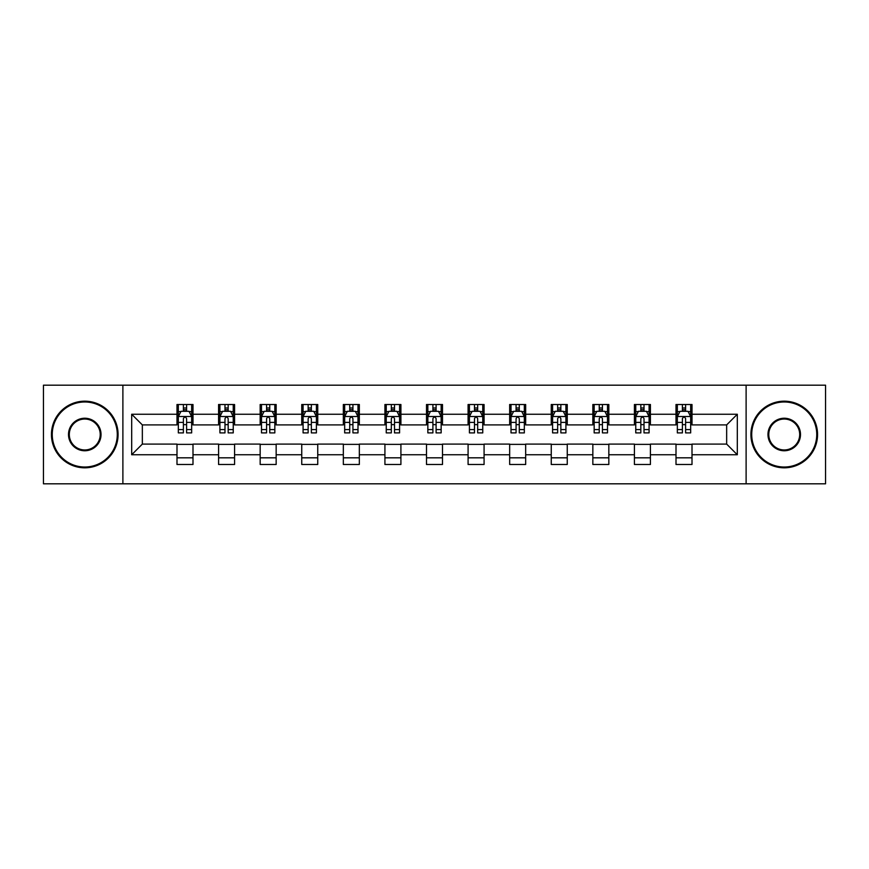 <?xml version="1.0" encoding="UTF-8"?>
<svg xmlns="http://www.w3.org/2000/svg" width="869" height="869" viewBox="0 0 869 869"><rect width="100%" height="100%" fill="white"/><g stroke="black" fill="none" stroke-linecap="round" stroke-linejoin="round"><path stroke-width="1.3" d="M746.113 483.816L825.55 483.816L825.55 385.184L746.113 385.184L746.113 483.816L122.887 483.816L122.887 385.184L43.45 385.184L43.45 483.816L122.887 483.816M746.113 385.184L122.887 385.184M692.006 414.241L692.006 404.509L676.006 404.509L676.006 414.241L650.414 414.241L650.414 404.509L634.424 404.509L634.424 414.241L608.832 414.241L608.832 404.509L592.843 404.509L592.843 414.241L567.251 414.241L567.251 404.509L551.25 404.509L551.25 414.241L525.669 414.241L525.669 404.509L509.668 404.509L509.668 414.241L484.076 414.241L484.076 404.509L468.087 404.509L468.087 414.241L442.495 414.241L442.495 404.509L426.505 404.509L426.505 414.241L400.913 414.241L400.913 404.509L384.924 404.509L384.924 414.241L359.332 414.241L359.332 404.509L343.331 404.509L343.331 414.241L317.75 414.241L317.75 404.509L301.749 404.509L301.749 414.241L276.157 414.241L276.157 404.509L260.168 404.509L260.168 414.241L234.576 414.241L234.576 404.509L218.586 404.509L218.586 414.241L192.994 414.241L192.994 404.509L176.994 404.509L176.994 414.241L131.686 414.241L131.686 454.759L142.342 444.092L176.994 444.092L176.994 464.491L192.994 464.491L192.994 444.092L218.586 444.092L218.586 464.491L234.576 464.491L234.576 444.092L260.168 444.092L260.168 464.491L276.157 464.491L276.157 444.092L301.749 444.092L301.749 464.491L317.75 464.491L317.75 444.092L343.331 444.092L343.331 464.491L359.332 464.491L359.332 444.092L384.924 444.092L384.924 464.491L400.913 464.491L400.913 444.092L426.505 444.092L426.505 464.491L442.495 464.491L442.495 444.092L468.087 444.092L468.087 464.491L484.076 464.491L484.076 444.092L509.668 444.092L509.668 464.491L525.669 464.491L525.669 444.092L551.25 444.092L551.25 464.491L567.251 464.491L567.251 444.092L592.843 444.092L592.843 464.491L608.832 464.491L608.832 444.092L634.424 444.092L634.424 464.491L650.414 464.491L650.414 444.092L676.006 444.092L676.006 464.491L692.006 464.491L692.006 444.092L726.658 444.092L726.658 424.908L692.006 424.908L692.006 414.241L737.314 414.241L737.314 454.759L692.006 454.759M676.006 454.759L650.414 454.759M634.424 454.759L608.832 454.759M592.843 454.759L567.251 454.759M551.25 454.759L525.669 454.759M509.668 454.759L484.076 454.759M468.087 454.759L442.495 454.759M426.505 454.759L400.913 454.759M384.924 454.759L359.332 454.759M343.331 454.759L317.75 454.759M301.749 454.759L276.157 454.759M260.168 454.759L234.576 454.759M218.586 454.759L192.994 454.759M176.994 454.759L131.686 454.759M676.006 414.241L676.006 424.908L650.414 424.908L650.414 414.241M634.424 414.241L634.424 424.908L608.832 424.908L608.832 414.241M592.843 414.241L592.843 424.908L567.251 424.908L567.251 414.241M551.25 414.241L551.25 424.908L525.669 424.908L525.669 414.241M509.668 414.241L509.668 424.908L484.076 424.908L484.076 414.241M468.087 414.241L468.087 424.908L442.495 424.908L442.495 414.241M426.505 414.241L426.505 424.908L400.913 424.908L400.913 414.241M384.924 414.241L384.924 424.908L359.332 424.908L359.332 414.241M343.331 414.241L343.331 424.908L317.75 424.908L317.75 414.241M301.749 414.241L301.749 424.908L276.157 424.908L276.157 414.241M260.168 414.241L260.168 424.908L234.576 424.908L234.576 414.241M218.586 414.241L218.586 424.908L192.994 424.908L192.994 414.241M176.994 414.241L176.994 424.908L142.342 424.908L131.686 414.241M142.342 424.908L142.342 444.092M737.314 454.759L726.658 444.092M726.658 424.908L737.314 414.241M176.994 411.178L178.33 411.178M183.392 411.178L186.596 411.178M191.658 411.178L192.994 411.178M176.994 424.637L178.33 424.637M183.392 424.637L186.596 424.637M191.658 424.637L192.994 424.637M176.994 444.363L192.994 444.363M176.994 457.822L192.994 457.822M218.586 444.363L234.576 444.363M218.586 457.822L234.576 457.822M218.586 411.178L219.911 411.178M224.984 411.178L228.178 411.178M233.24 411.178L234.576 411.178M218.586 424.637L219.911 424.637M224.984 424.637L228.178 424.637M233.24 424.637L234.576 424.637M260.168 444.363L276.157 444.363M260.168 457.822L276.157 457.822M260.168 411.178L261.504 411.178M266.566 411.178L269.759 411.178M274.832 411.178L276.157 411.178M260.168 424.637L261.504 424.637M266.566 424.637L269.759 424.637M274.832 424.637L276.157 424.637M301.749 444.363L317.75 444.363M301.749 457.822L317.75 457.822M301.749 411.178L303.085 411.178M308.147 411.178L311.352 411.178M316.414 411.178L317.75 411.178M301.749 424.637L303.085 424.637M308.147 424.637L311.352 424.637M316.414 424.637L317.75 424.637M343.331 444.363L359.332 444.363M343.331 457.822L359.332 457.822M343.331 411.178L344.667 411.178M349.729 411.178L352.933 411.178M357.995 411.178L359.332 411.178M343.331 424.637L344.667 424.637M349.729 424.637L352.933 424.637M357.995 424.637L359.332 424.637M384.924 444.363L400.913 444.363M384.924 457.822L400.913 457.822M384.924 411.178L386.249 411.178M391.322 411.178L394.515 411.178M399.577 411.178L400.913 411.178M384.924 424.637L386.249 424.637M391.322 424.637L394.515 424.637M399.577 424.637L400.913 424.637M426.505 444.363L442.495 444.363M426.505 457.822L442.495 457.822M426.505 411.178L427.841 411.178M432.903 411.178L436.097 411.178M441.159 411.178L442.495 411.178M426.505 424.637L427.841 424.637M432.903 424.637L436.097 424.637M441.159 424.637L442.495 424.637M468.087 444.363L484.076 444.363M468.087 457.822L484.076 457.822M468.087 411.178L469.423 411.178M474.485 411.178L477.678 411.178M482.751 411.178L484.076 411.178M468.087 424.637L469.423 424.637M474.485 424.637L477.678 424.637M482.751 424.637L484.076 424.637M509.668 444.363L525.669 444.363M509.668 457.822L525.669 457.822M509.668 411.178L511.005 411.178M516.067 411.178L519.271 411.178M524.333 411.178L525.669 411.178M509.668 424.637L511.005 424.637M516.067 424.637L519.271 424.637M524.333 424.637L525.669 424.637M551.25 444.363L567.251 444.363M551.25 457.822L567.251 457.822M551.25 411.178L552.586 411.178M557.648 411.178L560.853 411.178M565.915 411.178L567.251 411.178M551.25 424.637L552.586 424.637M557.648 424.637L560.853 424.637M565.915 424.637L567.251 424.637M592.843 444.363L608.832 444.363M592.843 457.822L608.832 457.822M592.843 411.178L594.168 411.178M599.241 411.178L602.434 411.178M607.496 411.178L608.832 411.178M592.843 424.637L594.168 424.637M599.241 424.637L602.434 424.637M607.496 424.637L608.832 424.637M634.424 444.363L650.414 444.363M634.424 457.822L650.414 457.822M634.424 411.178L635.76 411.178M640.822 411.178L644.016 411.178M649.089 411.178L650.414 411.178M634.424 424.637L635.76 424.637M640.822 424.637L644.016 424.637M649.089 424.637L650.414 424.637M676.006 444.363L692.006 444.363M676.006 457.822L692.006 457.822M676.006 411.178L677.342 411.178M682.404 411.178L685.608 411.178M690.67 411.178L692.006 411.178M676.006 424.637L677.342 424.637M682.404 424.637L685.608 424.637M690.67 424.637L692.006 424.637M186.596 407.974L183.392 407.974M191.658 429.558L186.596 429.558L186.596 432.903L191.658 432.903L191.658 416.642L188.997 411.309L181.002 411.309L178.33 416.642L178.33 432.903L183.392 432.903L183.392 429.558L178.33 429.558M178.33 416.642L178.33 404.509M191.658 416.642L191.658 404.509M183.392 411.309L183.392 404.509M186.596 404.509L186.596 411.309M186.596 429.558L186.596 418.641C185.531 416.588 184.467 416.588 183.392 418.641L183.392 429.558M84.771 401.978A32.522 32.522 0 0 0 52.249 434.5A32.522 32.522 0 0 0 84.771 467.022A32.522 32.522 0 0 0 117.293 434.5A32.522 32.522 0 0 0 84.771 401.978M84.771 467.815A33.315 33.315 0 0 1 51.445 434.5A33.315 33.315 0 0 1 84.771 401.185A33.315 33.315 0 0 1 118.086 434.5A33.315 33.315 0 0 1 84.771 467.815M84.771 418.239A16.261 16.261 0 0 1 101.032 434.5A16.261 16.261 0 0 1 84.771 450.761A16.261 16.261 0 0 1 68.51 434.5A16.261 16.261 0 0 1 84.771 418.239M84.771 449.957A15.457 15.457 0 0 0 100.228 434.5A15.457 15.457 0 0 0 84.771 419.043A15.457 15.457 0 0 0 69.303 434.5A15.457 15.457 0 0 0 84.771 449.957M784.229 401.978A32.522 32.522 0 0 0 751.707 434.5A32.522 32.522 0 0 0 784.229 467.022A32.522 32.522 0 0 0 816.751 434.5A32.522 32.522 0 0 0 784.229 401.978M784.229 467.815A33.315 33.315 0 0 1 750.914 434.5A33.315 33.315 0 0 1 784.229 401.185A33.315 33.315 0 0 1 817.555 434.5A33.315 33.315 0 0 1 784.229 467.815M784.229 418.239A16.261 16.261 0 0 1 800.49 434.5A16.261 16.261 0 0 1 784.229 450.761A16.261 16.261 0 0 1 767.968 434.5A16.261 16.261 0 0 1 784.229 418.239M784.229 449.957A15.457 15.457 0 0 0 799.697 434.5A15.457 15.457 0 0 0 784.229 419.043A15.457 15.457 0 0 0 768.772 434.5A15.457 15.457 0 0 0 784.229 449.957M228.178 407.974L224.984 407.974M233.24 429.558L228.178 429.558L228.178 432.903L233.24 432.903L233.24 416.642L230.578 411.309L222.583 411.309L219.911 416.642L219.911 432.903L224.984 432.903L224.984 429.558L219.911 429.558M219.911 416.642L219.911 404.509M233.24 416.642L233.24 404.509M224.984 411.309L224.984 404.509M228.178 404.509L228.178 411.309M228.178 429.558L228.178 418.641C227.113 416.588 226.049 416.588 224.984 418.641L224.984 429.558M269.759 407.974L266.566 407.974M274.832 429.558L269.759 429.558L269.759 432.903L274.832 432.903L274.832 416.642L272.16 411.309L264.165 411.309L261.504 416.642L261.504 432.903L266.566 432.903L266.566 429.558L261.504 429.558M261.504 416.642L261.504 404.509M274.832 416.642L274.832 404.509M266.566 411.309L266.566 404.509M269.759 404.509L269.759 411.309M269.759 429.558L269.759 418.641C268.695 416.588 267.63 416.588 266.566 418.641L266.566 429.558M311.352 407.974L308.147 407.974M316.414 429.558L311.352 429.558L311.352 432.903L316.414 432.903L316.414 416.642L313.742 411.309L305.747 411.309L303.085 416.642L303.085 432.903L308.147 432.903L308.147 429.558L303.085 429.558M303.085 416.642L303.085 404.509M316.414 416.642L316.414 404.509M308.147 411.309L308.147 404.509M311.352 404.509L311.352 411.309M311.352 429.558L311.352 418.641C310.287 416.588 309.212 416.588 308.147 418.641L308.147 429.558M352.933 407.974L349.729 407.974M357.995 429.558L352.933 429.558L352.933 432.903L357.995 432.903L357.995 416.642L355.334 411.309L347.328 411.309L344.667 416.642L344.667 432.903L349.729 432.903L349.729 429.558L344.667 429.558M344.667 416.642L344.667 404.509M357.995 416.642L357.995 404.509M349.729 411.309L349.729 404.509M352.933 404.509L352.933 411.309M352.933 429.558L352.933 418.641C351.869 416.588 350.804 416.588 349.729 418.641L349.729 429.558M394.515 407.974L391.322 407.974M399.577 429.558L394.515 429.558L394.515 432.903L399.577 432.903L399.577 416.642L396.916 411.309L388.921 411.309L386.249 416.642L386.249 432.903L391.322 432.903L391.322 429.558L386.249 429.558M386.249 416.642L386.249 404.509M399.577 416.642L399.577 404.509M391.322 411.309L391.322 404.509M394.515 404.509L394.515 411.309M394.515 429.558L394.515 418.641C393.451 416.588 392.386 416.588 391.322 418.641L391.322 429.558M436.097 407.974L432.903 407.974M441.159 429.558L436.097 429.558L436.097 432.903L441.159 432.903L441.159 416.642L438.497 411.309L430.503 411.309L427.841 416.642L427.841 432.903L432.903 432.903L432.903 429.558L427.841 429.558M427.841 416.642L427.841 404.509M441.159 416.642L441.159 404.509M432.903 411.309L432.903 404.509M436.097 404.509L436.097 411.309M436.097 429.558L436.097 418.641C435.032 416.588 433.968 416.588 432.903 418.641L432.903 429.558M477.678 407.974L474.485 407.974M482.751 429.558L477.678 429.558L477.678 432.903L482.751 432.903L482.751 416.642L480.079 411.309L472.084 411.309L469.423 416.642L469.423 432.903L474.485 432.903L474.485 429.558L469.423 429.558M469.423 416.642L469.423 404.509M482.751 416.642L482.751 404.509M474.485 411.309L474.485 404.509M477.678 404.509L477.678 411.309M477.678 429.558L477.678 418.641C476.614 416.588 475.549 416.588 474.485 418.641L474.485 429.558M519.271 407.974L516.067 407.974M524.333 429.558L519.271 429.558L519.271 432.903L524.333 432.903L524.333 416.642L521.672 411.309L513.666 411.309L511.005 416.642L511.005 432.903L516.067 432.903L516.067 429.558L511.005 429.558M511.005 416.642L511.005 404.509M524.333 416.642L524.333 404.509M516.067 411.309L516.067 404.509M519.271 404.509L519.271 411.309M519.271 429.558L519.271 418.641C518.206 416.588 517.131 416.588 516.067 418.641L516.067 429.558M560.853 407.974L557.648 407.974M565.915 429.558L560.853 429.558L560.853 432.903L565.915 432.903L565.915 416.642L563.253 411.309L555.258 411.309L552.586 416.642L552.586 432.903L557.648 432.903L557.648 429.558L552.586 429.558M552.586 416.642L552.586 404.509M565.915 416.642L565.915 404.509M557.648 411.309L557.648 404.509M560.853 404.509L560.853 411.309M560.853 429.558L560.853 418.641C559.788 416.588 558.724 416.588 557.648 418.641L557.648 429.558M602.434 407.974L599.241 407.974M607.496 429.558L602.434 429.558L602.434 432.903L607.496 432.903L607.496 416.642L604.835 411.309L596.84 411.309L594.168 416.642L594.168 432.903L599.241 432.903L599.241 429.558L594.168 429.558M594.168 416.642L594.168 404.509M607.496 416.642L607.496 404.509M599.241 411.309L599.241 404.509M602.434 404.509L602.434 411.309M602.434 429.558L602.434 418.641C601.37 416.588 600.305 416.588 599.241 418.641L599.241 429.558M644.016 407.974L640.822 407.974M649.089 429.558L644.016 429.558L644.016 432.903L649.089 432.903L649.089 416.642L646.417 411.309L638.422 411.309L635.76 416.642L635.76 432.903L640.822 432.903L640.822 429.558L635.76 429.558M635.76 416.642L635.76 404.509M649.089 416.642L649.089 404.509M640.822 411.309L640.822 404.509M644.016 404.509L644.016 411.309M644.016 429.558L644.016 418.641C642.951 416.588 641.887 416.588 640.822 418.641L640.822 429.558M685.608 407.974L682.404 407.974M690.67 429.558L685.608 429.558L685.608 432.903L690.67 432.903L690.67 416.642L687.998 411.309L680.003 411.309L677.342 416.642L677.342 432.903L682.404 432.903L682.404 429.558L677.342 429.558M677.342 416.642L677.342 404.509M690.67 416.642L690.67 404.509M682.404 411.309L682.404 404.509M685.608 404.509L685.608 411.309M685.608 429.558L685.608 418.641C684.544 416.588 683.469 416.588 682.404 418.641L682.404 429.558M191.593 416.512L178.395 416.512M178.33 411.624L180.839 411.624M189.149 411.624L191.658 411.624M183.392 422.41L178.33 422.41M191.658 422.41L186.596 422.41M186.596 409.668L183.392 409.668M233.174 416.512L219.987 416.512M219.911 411.624L222.421 411.624M230.741 411.624L233.24 411.624M224.984 422.41L219.911 422.41M233.24 422.41L228.178 422.41M228.178 409.668L224.984 409.668M274.756 416.512L261.569 416.512M261.504 411.624L264.002 411.624M272.323 411.624L274.832 411.624M266.566 422.41L261.504 422.41M274.832 422.41L269.759 422.41M269.759 409.668L266.566 409.668M316.349 416.512L303.151 416.512M303.085 411.624L305.595 411.624M313.905 411.624L316.414 411.624M308.147 422.41L303.085 422.41M316.414 422.41L311.352 422.41M311.352 409.668L308.147 409.668M357.93 416.512L344.732 416.512M344.667 411.624L347.176 411.624M355.486 411.624L357.995 411.624M349.729 422.41L344.667 422.41M357.995 422.41L352.933 422.41M352.933 409.668L349.729 409.668M399.512 416.512L386.314 416.512M386.249 411.624L388.758 411.624M397.079 411.624L399.577 411.624M391.322 422.41L386.249 422.41M399.577 422.41L394.515 422.41M394.515 409.668L391.322 409.668M441.094 416.512L427.906 416.512M427.841 411.624L430.34 411.624M438.66 411.624L441.159 411.624M432.903 422.41L427.841 422.41M441.159 422.41L436.097 422.41M436.097 409.668L432.903 409.668M482.686 416.512L469.488 416.512M469.423 411.624L471.921 411.624M480.242 411.624L482.751 411.624M474.485 422.41L469.423 422.41M482.751 422.41L477.678 422.41M477.678 409.668L474.485 409.668M524.268 416.512L511.07 416.512M511.005 411.624L513.514 411.624M521.824 411.624L524.333 411.624M516.067 422.41L511.005 422.41M524.333 422.41L519.271 422.41M519.271 409.668L516.067 409.668M565.849 416.512L552.651 416.512M552.586 411.624L555.095 411.624M563.405 411.624L565.915 411.624M557.648 422.41L552.586 422.41M565.915 422.41L560.853 422.41M560.853 409.668L557.648 409.668M607.431 416.512L594.244 416.512M594.168 411.624L596.677 411.624M604.998 411.624L607.496 411.624M599.241 422.41L594.168 422.41M607.496 422.41L602.434 422.41M602.434 409.668L599.241 409.668M649.013 416.512L635.826 416.512M635.76 411.624L638.259 411.624M646.579 411.624L649.089 411.624M640.822 422.41L635.76 422.41M649.089 422.41L644.016 422.41M644.016 409.668L640.822 409.668M690.605 416.512L677.407 416.512M677.342 411.624L679.851 411.624M688.161 411.624L690.67 411.624M682.404 422.41L677.342 422.41M690.67 422.41L685.608 422.41M685.608 409.668L682.404 409.668"/></g></svg>
